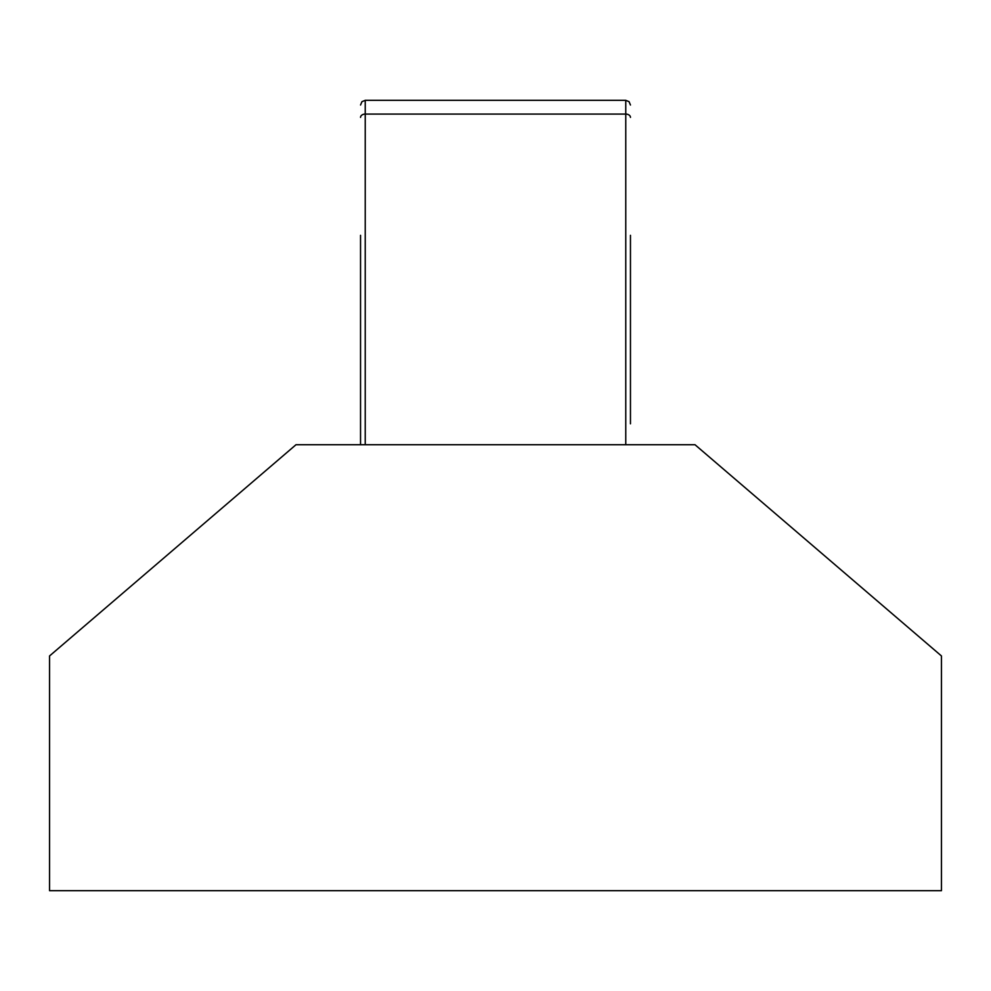<?xml version="1.0" encoding="UTF-8"?>
<svg xmlns="http://www.w3.org/2000/svg" width="991" height="991" viewBox="0 0 991 991"><rect width="100%" height="100%" fill="white"/><g stroke="black" fill="none" stroke-linecap="round" stroke-linejoin="round"><path stroke-width="1.49" d="M360.538 235.325L360.538 444.724M630.462 423.801L630.462 235.325M695.001 444.724L941.45 655.955L941.45 890.674L49.55 890.674L49.55 655.955L295.999 444.724L695.001 444.724M630.462 117.396A4.695 3.32 180 0 0 625.767 114.076L625.767 444.724M365.233 100.326L625.767 100.326L625.767 114.076L365.233 114.076L365.233 100.326L361.938 101.677L360.538 105.021M360.538 117.396A4.695 3.32 0 0 1 365.233 114.076L365.233 444.724M625.767 100.326L629.062 101.677L630.462 105.021"/></g></svg>
